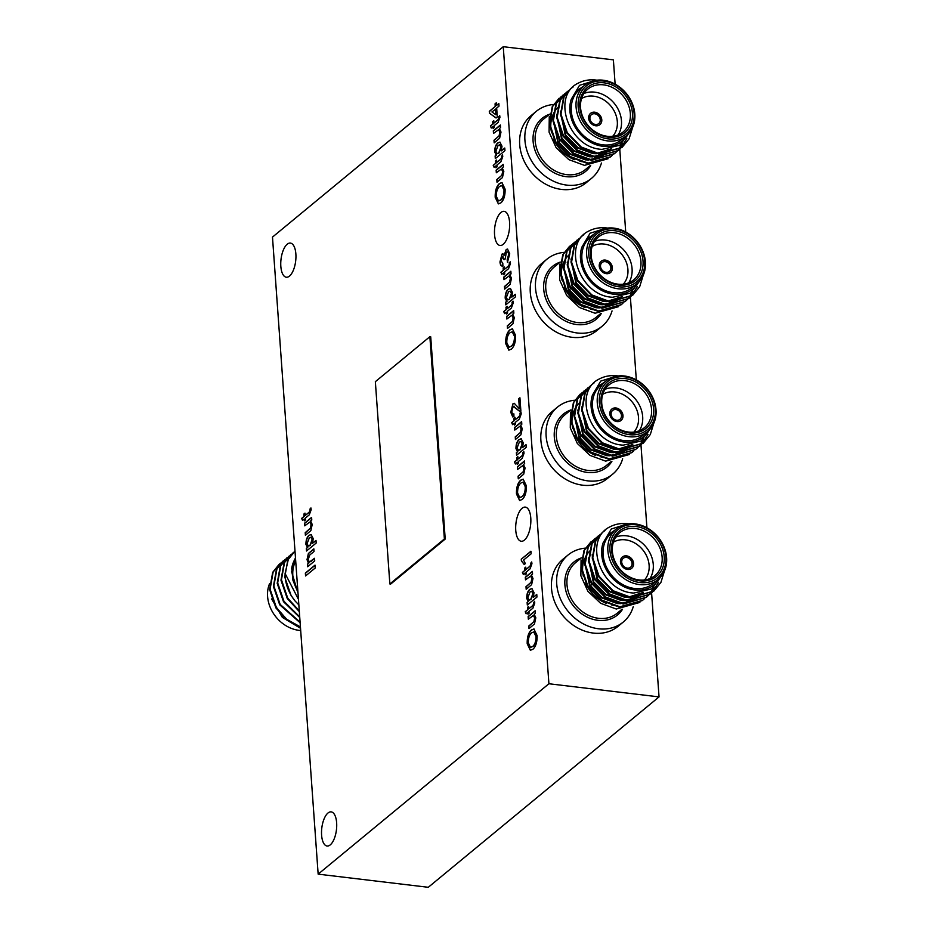 <?xml version="1.0" encoding="UTF-8"?>
<svg xmlns="http://www.w3.org/2000/svg" width="934" height="934" viewBox="0 0 934 934"><rect width="100%" height="100%" fill="white"/><g stroke="black" fill="none" stroke-linecap="round" stroke-linejoin="round"><path stroke-width="1.4" d="M627.263 568.117A5.767 4.752 50.5 0 0 630.555 567.23A5.767 4.752 50.5 0 0 631.606 561.486A5.767 4.752 50.5 0 0 626.504 557.435A5.767 4.752 50.5 0 0 623.211 558.322A5.767 4.752 50.5 0 0 622.172 564.054A5.767 4.752 50.5 0 0 627.263 568.117M585.314 548.153A43.419 35.784 50.5 0 0 568.035 555.029L562.805 559.349A43.419 35.784 50.5 0 0 554.936 602.512A43.419 35.784 50.5 0 0 593.323 633.077A43.419 35.784 50.5 0 0 618.074 626.34L623.305 622.021A43.419 35.784 50.5 0 0 633.252 606.68M568.035 555.029A43.419 35.784 50.5 0 0 560.167 598.192A43.419 35.784 50.5 0 0 598.554 628.769A43.419 35.784 50.5 0 0 623.305 622.021M635.856 524.768A31.184 25.697 50.5 0 0 609.949 550.324A31.184 25.697 50.5 0 0 640 582.559A31.184 25.697 50.5 0 0 665.895 557.003A31.184 25.697 50.5 0 0 635.856 524.768M639.416 584.567A32.748 26.981 -129.5 0 1 610.474 561.521A32.748 26.981 -129.5 0 1 616.405 528.971A32.748 26.981 -129.5 0 1 635.073 523.892A32.748 26.981 -129.5 0 1 664.016 546.939A32.748 26.981 -129.5 0 1 658.085 579.489A32.748 26.981 -129.5 0 1 639.416 584.567M635.984 526.507A29.316 24.156 -129.5 0 1 664.214 556.804A29.316 24.156 -129.5 0 1 639.872 580.831A29.316 24.156 -129.5 0 1 611.63 550.523A29.316 24.156 -129.5 0 1 635.984 526.507M639.089 579.944A27.751 22.871 50.5 0 0 654.909 575.636A27.751 22.871 50.5 0 0 659.929 548.048A27.751 22.871 50.5 0 0 635.4 528.516A27.751 22.871 50.5 0 0 619.581 532.824A27.751 22.871 50.5 0 0 614.549 560.4A27.751 22.871 50.5 0 0 639.089 579.944M615.716 537.155A27.751 22.871 -129.5 0 1 626.539 535.824A27.751 22.871 -129.5 0 1 649.574 552.227A27.751 22.871 -129.5 0 1 649.912 578.601M644.472 579.979A24.634 20.303 50.5 0 0 646.573 555.847A24.634 20.303 50.5 0 0 625.383 539.84A24.634 20.303 50.5 0 0 613.334 542.245M581.076 560.026L580.878 575.788L587.93 591.35L600.644 603.294L616.277 609.026L639.86 602.418M626.889 524.126L611.315 528.994L603.049 542.969A34.301 28.265 50.5 0 0 634.746 589.949A34.301 28.265 50.5 0 0 660.023 577.679M662.369 574.772L651.593 588.922L633.859 593.032C600.282 591.876 582.641 539.011 610.416 526.624A38.983 32.118 -129.5 0 1 627.835 523.729A38.983 32.118 -129.5 0 1 628.734 523.846M616.405 528.971L611.63 532.905A32.748 26.981 50.5 0 0 605.699 565.455A32.748 26.981 50.5 0 0 634.653 588.502A32.748 26.981 50.5 0 0 653.31 583.423L658.085 579.489M644.168 598.939L642.569 600.375L619.919 606.773L601.776 600.107L587.708 585.618L581.415 567.265L584.486 550.021L592.775 540.494M642.335 600.562L619.44 607.17L601.298 600.504L587.241 586.015L580.936 567.65L584.019 550.418L590.825 541.989M664.389 571.164L660.898 582.442L653.928 591L631.279 597.41L613.136 590.743L599.068 576.255L592.775 557.89L595.845 540.658L602.418 532.427L605.045 530.524M653.695 591.199L630.8 597.795L612.657 591.129L598.601 576.64L592.296 558.287L595.378 541.043L602.185 532.625M651.745 592.693L650.146 594.117L627.485 600.527L609.342 593.861L595.285 579.372L588.992 561.019L592.063 543.775L600.352 534.248M649.901 594.316L627.018 600.924L608.875 594.257L594.806 579.769L588.513 561.404L591.584 544.172L598.402 535.742M647.962 595.822L646.351 597.246L623.702 603.656L605.559 596.989L591.491 582.501L585.198 564.136L588.28 546.904L596.557 537.377M646.118 597.445L623.235 604.041L605.08 597.375L591.024 582.886L584.731 564.533L587.801 547.289L594.608 538.871M658.633 582.232L651.967 592.483M654.115 587.089L649.866 593.791M649.667 594.024L648.184 595.6M591.187 549.776A32.748 26.981 50.5 0 0 589.459 551.364M588.957 551.889A32.748 26.981 50.5 0 0 585.233 557.353M584.684 558.544A32.748 26.981 50.5 0 0 583.4 576.5M585.618 583.155A32.748 26.981 50.5 0 0 606.283 603.341M611.665 604.963A32.748 26.981 50.5 0 0 614.198 605.372M627.508 569.448A7.332 6.036 50.5 0 0 631.688 568.316A7.332 6.036 50.5 0 0 633.007 561.03A7.332 6.036 50.5 0 0 626.539 555.87A7.332 6.036 50.5 0 0 622.359 557.014A7.332 6.036 50.5 0 0 621.028 564.299A7.332 6.036 50.5 0 0 627.508 569.448M631.617 568.374A7.332 6.036 50.5 0 0 632.855 561.101A7.332 6.036 50.5 0 0 626.399 555.987A7.332 6.036 50.5 0 0 622.289 557.061M616.662 420.23A5.767 4.752 50.5 0 0 619.954 419.343A5.767 4.752 50.5 0 0 621.005 413.599A5.767 4.752 50.5 0 0 615.903 409.547A5.767 4.752 50.5 0 0 612.611 410.435A5.767 4.752 50.5 0 0 611.572 416.167A5.767 4.752 50.5 0 0 616.662 420.23M574.714 400.266A43.419 35.784 50.5 0 0 557.435 407.154L552.204 411.462A43.419 35.784 50.5 0 0 544.335 454.624A43.419 35.784 50.5 0 0 582.723 485.19A43.419 35.784 50.5 0 0 607.474 478.453L612.704 474.133A43.419 35.784 50.5 0 0 622.651 458.792M557.435 407.154A43.419 35.784 50.5 0 0 549.566 450.305A43.419 35.784 50.5 0 0 587.953 480.882A43.419 35.784 50.5 0 0 612.704 474.133M625.255 376.881A31.184 25.697 50.5 0 0 599.348 402.437A31.184 25.697 50.5 0 0 629.399 434.672A31.184 25.697 50.5 0 0 655.294 409.115A31.184 25.697 50.5 0 0 625.255 376.881M628.816 436.68A32.748 26.981 -129.5 0 1 599.873 413.634A32.748 26.981 -129.5 0 1 605.804 381.084A32.748 26.981 -129.5 0 1 624.472 376.005A32.748 26.981 -129.5 0 1 653.415 399.052A32.748 26.981 -129.5 0 1 647.484 431.601A32.748 26.981 -129.5 0 1 628.816 436.68M625.383 378.62A29.316 24.156 -129.5 0 1 653.613 408.917A29.316 24.156 -129.5 0 1 629.271 432.944A29.316 24.156 -129.5 0 1 601.029 402.636A29.316 24.156 -129.5 0 1 625.383 378.62M628.489 432.057A27.751 22.871 50.5 0 0 644.308 427.749A27.751 22.871 50.5 0 0 649.34 400.161A27.751 22.871 50.5 0 0 624.799 380.628A27.751 22.871 50.5 0 0 608.98 384.936A27.751 22.871 50.5 0 0 603.948 412.524A27.751 22.871 50.5 0 0 628.489 432.057M605.115 389.268A27.751 22.871 -129.5 0 1 615.938 387.937A27.751 22.871 -129.5 0 1 638.973 404.34A27.751 22.871 -129.5 0 1 639.311 430.714M633.871 432.092A24.634 20.303 50.5 0 0 635.972 407.96A24.634 20.303 50.5 0 0 614.782 391.953A24.634 20.303 50.5 0 0 602.734 394.358M570.476 412.139L570.277 427.9L577.329 443.463L590.043 455.407L605.676 461.139L629.259 454.531M616.288 376.239L600.714 381.107L592.448 395.082A34.301 28.265 50.5 0 0 624.145 442.062A34.301 28.265 50.5 0 0 649.422 429.792M651.769 426.885L640.993 441.035L623.258 445.144C589.681 443.989 572.04 391.124 599.815 378.737A38.983 32.118 -129.5 0 1 617.234 375.842A38.983 32.118 -129.5 0 1 618.133 375.97M605.804 381.084L601.029 385.018A32.748 26.981 50.5 0 0 595.098 417.568A32.748 26.981 50.5 0 0 624.052 440.614A32.748 26.981 50.5 0 0 642.709 435.536L647.484 431.601M633.567 451.052L631.968 452.488L609.318 458.898L591.175 452.219L577.107 437.731L570.814 419.378L573.885 402.134L582.174 392.607M631.734 452.675L608.84 459.283L590.697 452.616L576.64 438.128L570.335 419.763L573.418 402.531L580.224 394.101M653.788 423.277L650.298 434.555L643.328 443.113L620.678 449.523L602.535 442.856L588.467 428.367L582.174 410.003L585.244 392.77L591.817 384.539L594.444 382.636M643.094 443.311L620.199 449.908L602.056 443.241L588 428.753L581.695 410.4L584.777 393.156L591.584 384.738M641.144 444.806L639.545 446.242L616.884 452.64L598.741 445.973L584.684 431.485L578.391 413.132L581.462 395.888L589.751 386.361M639.3 446.429L616.417 453.037L598.274 446.37L584.205 431.882L577.913 413.517L580.983 396.285L587.801 387.855M637.362 447.935L635.75 449.359L613.101 455.769L594.958 449.102L580.89 434.614L574.597 416.249L577.679 399.016L585.957 389.49M635.517 449.558L612.634 456.154L594.479 449.488L580.423 434.999L574.13 416.646L577.2 399.402L584.007 390.984M648.033 434.345L641.366 444.596M643.514 439.202L639.265 445.903M639.066 446.137L637.583 447.713M580.586 401.889A32.748 26.981 50.5 0 0 578.858 403.476M578.356 404.002A32.748 26.981 50.5 0 0 574.632 409.466M574.083 410.656A32.748 26.981 50.5 0 0 572.799 428.613M575.017 435.267A32.748 26.981 50.5 0 0 595.682 455.453M601.064 457.076A32.748 26.981 50.5 0 0 603.597 457.485M616.907 421.561A7.332 6.036 50.5 0 0 621.087 420.428A7.332 6.036 50.5 0 0 622.406 413.143A7.332 6.036 50.5 0 0 615.938 407.983A7.332 6.036 50.5 0 0 611.758 409.127A7.332 6.036 50.5 0 0 610.427 416.412A7.332 6.036 50.5 0 0 616.907 421.561M621.017 420.487A7.332 6.036 50.5 0 0 622.254 413.213A7.332 6.036 50.5 0 0 615.798 408.1A7.332 6.036 50.5 0 0 611.688 409.174M269.564 583.692A32.748 26.981 50.5 0 0 299.149 630.368A32.748 26.981 50.5 0 0 300.69 630.508M295.506 558.24A34.301 28.265 50.5 0 0 291.712 568.351L295.459 557.621M271.642 598.916L282.36 617.409L300.526 628.278M279.5 563.903L272.693 572.332L269.611 589.564L275.915 607.929L286.458 619.861L300.468 627.461M281.449 562.408L273.16 571.935L270.089 589.179L276.382 607.532L286.703 619.289L300.433 626.901M283.282 560.785L276.476 569.203L273.405 586.447L279.698 604.8L300.129 622.768M285.232 559.291L276.954 568.818L273.872 586.05L280.165 604.415L300.083 622.149M287.065 557.656L280.258 566.086L277.188 583.318L283.481 601.683L299.756 617.526M289.026 556.162L280.737 565.689L277.667 582.933L283.959 601.286L299.709 616.837M290.859 554.527L284.053 562.957L280.971 580.201L287.275 598.554L299.335 611.653M295.039 551.667L293.066 552.87M292.809 553.045L284.52 562.572L281.449 579.804L287.742 598.169L299.277 610.871M330.262 844.873A17.186 7.379 -83.2 0 0 336.707 826.228A17.186 7.379 -83.2 0 0 331.161 811.88A17.186 7.379 -83.2 0 0 327.974 813.024A17.186 7.379 -83.2 0 0 321.529 831.669A17.186 7.379 -83.2 0 0 327.087 846.017A17.186 7.379 -83.2 0 0 330.262 844.873M503.204 244.334A17.186 7.379 -83.2 0 0 509.649 225.689A17.186 7.379 -83.2 0 0 504.103 211.341A17.186 7.379 -83.2 0 0 500.928 212.485A17.186 7.379 -83.2 0 0 494.483 231.13A17.186 7.379 -83.2 0 0 500.029 245.479A17.186 7.379 -83.2 0 0 503.204 244.334M524.406 540.109A17.186 7.379 -83.2 0 0 530.851 521.464A17.186 7.379 -83.2 0 0 525.305 507.115A17.186 7.379 -83.2 0 0 522.129 508.259A17.186 7.379 -83.2 0 0 515.685 526.904A17.186 7.379 -83.2 0 0 521.23 541.253A17.186 7.379 -83.2 0 0 524.406 540.109M289.493 276.079A17.186 7.379 -83.2 0 0 295.938 257.434A17.186 7.379 -83.2 0 0 290.392 243.085A17.186 7.379 -83.2 0 0 287.205 244.229A17.186 7.379 -83.2 0 0 280.76 262.874A17.186 7.379 -83.2 0 0 286.306 277.223A17.186 7.379 -83.2 0 0 289.493 276.079M526.029 444.654L526.216 447.281L516.572 455.243L516.385 452.616L517.506 451.694L515.965 448.565C515.988 444.175 517.039 441.163 519.117 439.529L521.137 438.747L523.285 442.844L522.55 447.526L526.029 444.654M524.453 460.952L524.639 463.579L523.484 464.525L525.083 468.016L523.705 474.192L518.265 478.838L518.078 476.212L523.133 471.88L523.927 468.238L522.713 465.634L517.588 469.393L517.401 466.778L524.453 460.952M521.265 559.186L530.921 551.223L531.107 553.839L523.589 560.05L525.352 563.587L524.207 564.533L521.394 560.867L521.265 559.186L530.932 551.469M532.368 571.41L532.555 574.036L531.399 574.982L532.999 578.473L531.621 584.637L526.181 589.284L525.994 586.669L531.049 582.326L531.843 578.683L530.64 576.08L525.503 579.851L525.317 577.224L532.368 571.41M533.606 603.411L534.528 601.286L534.762 603.049L532.905 608.186L528.948 611.443L529.076 613.276L527.967 614.198L527.838 612.365L526.122 613.778L525.223 611.735L527.652 609.739L527.476 607.38L528.586 606.458L528.761 608.828L532.765 605.524L533.886 603.446L533.512 602.407M537.097 635.552C537.248 641.891 535.882 646.456 532.964 649.223L530.349 650.298L527.196 643.701C527.045 637.21 528.469 632.61 531.469 629.913L533.921 628.967L537.097 635.552M311.594 517.389L311.781 520.016L310.625 520.962L312.225 524.453L310.847 530.617L305.406 535.275L305.22 532.649L310.275 528.317L311.069 524.674L309.854 522.071L304.729 525.83L304.542 523.215L311.594 517.389M314.524 558.298L314.711 560.914L307.66 566.74L307.473 564.113L308.453 563.307L307.017 559.664L308.383 553.5L313.847 548.853L314.034 551.48L309.819 554.948L308.185 559.478L309.341 562.07L314.524 558.298M520.005 411.567L513.151 406.407L511.855 411.415C512.066 413.797 512.731 414.614 513.863 413.867L513.933 416.587L512.731 416.938L510.746 412.279L512.953 403.792L514.272 403.325L519.397 408.788L518.685 398.783L519.923 397.767L520.88 411.135L519.596 411.567M514.109 406.162L513.151 406.407M513.198 414.194L513.863 413.867M513.665 310.578L513.852 313.194L512.708 314.151L514.307 317.642L512.929 323.806L507.477 328.453L507.29 325.838L512.357 321.494L513.14 317.852L511.937 315.248L506.812 319.019L506.613 316.392L513.665 310.578M515.253 294.28L515.44 296.895L505.796 304.858L505.609 302.231L506.718 301.308L505.177 298.18C505.212 293.79 506.263 290.778 508.341 289.143L510.349 288.361L512.497 292.47L511.774 297.152L515.253 294.28M509.275 263.913L510.186 261.789L510.431 263.551L508.563 268.688L504.617 271.946L504.745 273.79L503.624 274.701L503.496 272.868L501.78 274.281L500.893 272.238L503.309 270.241L503.146 267.883L504.255 266.972L504.418 269.331L508.423 266.027L509.555 263.948L509.17 262.909M505.096 189.135C505.259 195.475 503.881 200.039 500.974 202.806L498.347 203.869L495.195 197.284C495.043 190.793 496.468 186.193 499.468 183.496L501.92 182.55L505.096 189.135M501.616 156.994L502.527 154.869L502.761 156.632L500.904 161.757L496.946 165.026L497.075 166.859L495.966 167.781L495.837 165.948L494.121 167.361L493.222 165.318L495.65 163.322L495.475 160.963L496.584 160.041L496.76 162.399L500.764 159.107L501.897 157.029L501.511 155.99M500.367 124.993L500.554 127.619L499.398 128.565L501.009 132.056L499.62 138.22L494.179 142.867L493.993 140.252L499.048 135.909L499.842 132.266L498.639 129.663L493.502 133.434L493.315 130.807L500.367 124.993M498.826 103.487L499.013 106.114L496.666 108.052L497.297 116.972L496.059 117.988L489.428 113.189L489.299 111.344L495.242 106.453L495.055 103.826L496.293 102.81L496.479 105.425L498.826 103.487M445.214 539.058L430.714 336.8L429.873 336.695L375.351 381.679L389.852 583.948L390.692 584.054L445.214 539.058L444.374 538.965L429.873 336.695M503.251 46.7L272.483 237.096L318.155 874.142L548.912 683.746L503.251 46.7L613.381 59.858L615.121 84.118M315.015 565.117L315.213 568L305.57 575.963L305.36 573.079L315.015 565.117M498.791 117.661L499.702 115.536L499.947 117.299L498.079 122.436L494.133 125.693L494.261 127.526L493.152 128.448L493.012 126.615L491.296 128.028L490.408 125.985L492.825 123.989L492.662 121.63L493.771 120.72L493.946 123.078L497.939 119.774L499.071 117.696L498.686 116.657M504.769 148.016L504.955 150.643L495.312 158.605L495.125 155.978L496.234 155.056L494.693 151.927C494.728 147.537 495.779 144.525 497.857 142.89L499.865 142.108L502.013 146.218L501.289 150.899L504.769 148.016M503.181 164.326L503.368 166.941L502.223 167.898L503.823 171.389L502.445 177.553L497.005 182.2L496.806 179.585L501.873 175.242L502.655 171.599L501.453 168.996L496.328 172.767L496.129 170.14L503.181 164.326M502.866 265.886C501.254 266.529 500.297 265.221 499.97 261.952L502.002 254.106L504.115 255.321L506.216 249.518L507.501 249.039L509.731 253.768L507.466 262.372L507.15 259.862L508.61 254.597C508.341 252.145 507.606 251.328 506.391 252.145L505.131 259.057L503.998 259.699L502.223 256.698L501.068 260.948L502.807 263.166L502.866 265.886L501.967 266.062M507.407 251.841L506.391 252.145M502.994 256.476L502.223 256.698M503.146 265.921C501.535 266.564 500.566 265.244 500.239 261.987L502.002 254.106L502.854 253.791M510.851 271.245L511.038 273.872L509.882 274.818L511.482 278.309L510.104 284.473L504.664 289.12L504.477 286.505L509.532 282.173L510.326 278.519L509.123 275.927L503.986 279.686L503.8 277.059L510.851 271.245M512.101 303.246L513.011 301.122L513.245 302.885L511.388 308.022L507.431 311.279L507.559 313.112L506.45 314.034L506.321 312.201L504.605 313.614L503.706 311.571L506.135 309.574L505.959 307.216L507.069 306.294L507.244 308.664L511.248 305.36L512.381 303.281L511.995 302.242M515.58 335.388C515.743 341.727 514.365 346.292 511.458 349.059L508.832 350.133L505.679 343.537C505.527 337.046 506.952 332.446 509.952 329.749L512.404 328.803L515.58 335.388M520.051 414.299L520.974 412.174L521.207 413.937L519.351 419.062L515.393 422.331L515.521 424.164L514.412 425.087L514.272 423.254L512.556 424.666L511.669 422.623L514.085 420.627L513.922 418.269L515.031 417.346L515.206 419.705L519.199 416.412L520.331 414.322L519.946 413.295M315.996 540.424L316.182 543.039L306.527 551.002L306.34 548.386L307.461 547.464L305.92 544.335C305.943 539.934 307.006 536.922 309.084 535.287L311.092 534.505L313.24 538.614L312.505 543.296L315.996 540.424M310.018 510.057L310.929 507.944L311.174 509.695L309.306 514.832L305.348 518.101L305.488 519.934L304.367 520.845L304.239 519.012L302.523 520.436L301.635 518.393L304.052 516.397L303.877 514.039L304.998 513.116L305.161 515.475L309.166 512.171L310.298 510.092L309.913 509.053M535.182 610.743L535.369 613.358L534.225 614.315L535.824 617.806L534.446 623.97L528.994 628.617L528.807 626.002L533.874 621.659L534.657 618.016L533.454 615.413L528.317 619.184L528.13 616.557L535.182 610.743M536.77 594.444L536.957 597.059L527.313 605.022L527.115 602.395L528.235 601.473L526.694 598.344C526.718 593.954 527.78 590.942 529.858 589.307L531.866 588.525L534.014 592.635L533.291 597.316L536.77 594.444M530.792 564.078L531.703 561.953L531.948 563.716L530.08 568.853L526.122 572.11L526.262 573.955L525.141 574.865L525.013 573.032L523.297 574.445L522.41 572.402L524.826 570.405L524.663 568.047L525.772 567.136L525.935 569.495L529.94 566.191L531.072 564.113L530.687 563.074M526.356 485.762C526.519 492.113 525.141 496.666 522.234 499.445L519.619 500.507L516.467 493.923C516.315 487.42 517.74 482.831 520.728 480.134L523.18 479.189L526.356 485.762M522.877 453.62L523.787 451.507L524.032 453.259L522.164 458.396L518.207 461.665L518.347 463.498L517.226 464.42L517.097 462.575L515.381 464L514.494 461.956L516.911 459.96L516.736 457.602L517.856 456.679L518.02 459.038L522.024 455.734L523.157 453.655L522.771 452.628M521.627 421.631L521.814 424.246L520.67 425.203L522.269 428.694L520.892 434.859L515.44 439.505L515.253 436.878L520.32 432.547L521.102 428.904L519.899 426.301L514.762 430.06L514.576 427.445L521.627 421.631M318.155 874.142L428.274 887.3L659.042 696.904L651.582 592.845M548.912 683.746L659.042 696.904M646.923 527.78L640.981 444.958M636.323 379.893L630.38 297.07M625.722 232.006L619.779 149.183M389.852 583.948L444.374 538.965M305.827 575.741L305.36 573.079M305.64 573.102L315.027 565.362M496.176 117.894L489.428 113.189M489.708 113.224L489.299 111.344M489.579 111.38L495.242 106.453M495.522 106.488L495.055 103.826M495.335 103.861L496.304 103.055M498.838 103.744L496.479 105.425M495.837 114.754L495.709 109.103L491.949 111.94L495.837 114.754L495.429 109.068M498.966 116.692L499.76 115.828M493.409 128.238L493.012 126.615M491.494 127.865L490.408 125.985M490.689 126.02L492.825 123.989M493.105 124.024L492.662 121.63M492.942 121.665L493.794 120.965M499.071 117.696L498.219 119.809L493.946 123.078M494.436 142.657L493.993 140.252M494.273 140.287L499.048 135.909M499.328 135.944L499.842 132.266M500.122 132.301L498.779 129.698M493.771 133.212L493.315 130.807M493.596 130.842L500.379 125.238M495.569 158.383L495.125 155.978M495.405 156.013L496.234 155.056M496.514 155.091L494.693 151.927M494.973 151.962C495.008 147.572 496.059 144.56 498.137 142.925L497.857 142.89M498.137 142.925L500.005 142.131M504.78 148.273L501.289 150.899M497.343 153.678L498.978 153.059L501.196 147.257L499.76 144.84M495.837 151.296L497.203 153.678L498.698 153.024L500.916 147.222L499.62 144.817L498.067 145.494L495.837 151.296M501.791 156.025L502.574 155.149M496.223 167.56L495.837 165.948M494.308 167.198L493.222 165.318M493.502 165.353L495.65 163.322M495.931 163.357L495.475 160.963M495.756 160.998L496.608 160.298M501.897 157.029L501.044 159.142L496.76 162.399M497.262 181.99L496.806 179.585M497.086 179.608L501.873 175.242M502.153 175.277L502.655 171.599M502.936 171.634L501.593 169.031M496.584 172.545L496.129 170.14M496.409 170.175L503.204 164.571M498.487 203.881L495.195 197.284M495.475 197.319C495.324 190.816 496.748 186.228 499.748 183.531L499.468 183.496M499.748 183.531L502.06 182.574M498.616 200.938L501.056 199.946C503.251 198.09 504.313 194.809 504.267 190.092L501.873 185.551M496.316 196.35L498.476 200.938L500.776 199.911C502.971 198.055 504.033 194.774 503.986 190.057L501.745 185.527L499.667 186.391C497.402 188.213 496.281 191.528 496.316 196.35M507.699 262.104L507.15 259.862M507.431 259.885L508.61 254.597M508.89 254.632C508.621 252.18 507.886 251.363 506.672 252.18M504.267 259.348L502.504 256.733M502.282 254.141L502.994 253.826M506.216 249.518L504.115 255.321M506.497 249.553L507.641 249.063M509.45 262.944L510.244 262.08M503.893 274.491L503.496 272.868M501.978 274.129L500.893 272.238M501.173 272.273L503.309 270.241M503.589 270.276L503.146 267.883M503.426 267.918L504.278 267.217M509.555 263.948L508.703 266.062L504.418 269.331M504.92 288.91L504.477 286.505M504.757 286.54L509.532 282.173M509.812 282.196L510.326 278.519M510.606 278.554L509.263 275.95M504.243 279.464L503.8 277.059M504.08 277.094L510.863 271.49M506.053 304.636L505.609 302.231M505.878 302.266L506.718 301.308M506.999 301.343L505.177 298.18M505.457 298.215C505.492 293.825 506.543 290.813 508.621 289.178L508.341 289.143M508.621 289.178L510.489 288.384M515.264 294.525L511.774 297.152M507.827 299.931L509.462 299.312L511.68 293.51L510.244 291.093M506.321 297.561L507.687 299.931L509.182 299.277L511.4 293.474L510.104 291.069L508.551 291.747L506.321 297.561M512.276 302.277L513.058 301.402M506.707 313.824L506.321 312.201M504.792 313.45L503.706 311.571M503.986 311.606L506.135 309.574M506.415 309.609L505.959 307.216M506.24 307.251L507.092 306.55M512.381 303.281L511.528 305.395L507.244 308.664M507.746 328.243L507.29 325.838M507.571 325.873L512.357 321.494M512.638 321.529L513.14 317.852M513.42 317.887L512.077 315.283M507.069 318.798L506.613 316.392M506.893 316.428L513.688 310.824M508.972 350.145L505.679 343.537M505.959 343.572C505.808 337.081 507.232 332.481 510.233 329.784L509.952 329.749M510.233 329.784L512.544 328.826M509.1 347.203L511.54 346.199C513.735 344.342 514.797 341.062 514.751 336.345L512.357 331.803M506.788 342.603L508.96 347.191L511.26 346.164C513.455 344.319 514.517 341.027 514.471 336.31L512.229 331.78L510.151 332.644C507.886 334.465 506.765 337.781 506.788 342.603M518.685 398.783L519.397 408.788M518.965 398.818L519.934 398.012M520.285 411.602L516.911 409.127M517.191 409.162L513.431 406.442M512.883 416.949L510.746 412.279M511.015 412.314L512.953 403.792M513.233 403.827L514.412 403.348M520.226 413.33L521.02 412.454M514.669 424.865L514.272 423.254M512.754 424.503L511.669 422.623M511.949 422.658L514.085 420.627M514.365 420.662L513.922 418.269M514.202 418.304L515.054 417.603M520.331 414.322L519.479 416.436L515.206 419.705M307.916 566.518L307.473 564.113M307.753 564.148L308.453 563.307M308.734 563.33L307.017 559.664M307.298 559.699L308.383 553.5M308.664 553.535L309.528 552.414M309.808 552.449L313.859 549.11M309.481 562.07L310.742 561.416M311.022 561.451L314.536 558.544M306.796 550.791L306.34 548.386M306.621 548.41L307.461 547.464M307.741 547.487L305.92 544.335M306.2 544.359C306.224 539.969 307.286 536.957 309.364 535.322L309.084 535.287M309.364 535.322L311.232 534.528M316.007 540.669L312.505 543.296M308.57 546.086L310.205 545.456L312.411 539.654L310.975 537.237M307.053 543.705L308.43 546.075L309.925 545.421L312.131 539.618L310.847 537.213L309.294 537.902L307.053 543.705M305.663 535.054L305.22 532.649M305.5 532.684L310.275 528.317M310.555 528.352L311.069 524.674M311.349 524.71L309.995 522.106M304.986 525.62L304.542 523.215M304.823 523.238L311.606 517.646M310.193 509.088L310.987 508.224M304.636 520.635L304.239 519.012M302.721 520.273L301.635 518.393M301.916 518.428L304.052 516.397M304.332 516.432L303.877 514.039M304.157 514.062L305.009 513.361M310.298 510.092L309.446 512.206L305.161 515.475M530.489 650.309L527.196 643.701M527.476 643.736C527.325 637.233 528.749 632.645 531.75 629.948L531.469 629.913M531.75 629.948L534.061 628.991M530.617 647.355L533.057 646.363C535.252 644.507 536.314 641.226 536.256 636.509L533.874 631.968M528.305 642.767L530.477 647.355L532.777 646.328C534.972 644.472 536.034 641.191 535.988 636.474L533.746 631.944L531.668 632.808C529.403 634.63 528.282 637.945 528.305 642.767M529.263 628.407L528.807 626.002M529.088 626.025L533.874 621.659M534.155 621.694L534.657 618.016M534.937 618.051L533.594 615.448M528.586 618.962L528.13 616.557M528.411 616.592L535.205 610.988M533.781 602.442L534.575 601.566M528.224 613.977L527.838 612.365M526.309 613.615L525.223 611.735M525.503 611.77L527.652 609.739M527.92 609.774L527.476 607.38M527.757 607.415L528.609 606.715M533.886 603.446L533.034 605.559L528.761 608.828M527.57 604.8L527.115 602.395M527.395 602.43L528.235 601.473M528.516 601.508L526.694 598.344M526.974 598.379C526.998 593.989 528.06 590.977 530.138 589.342L529.858 589.307M530.138 589.342L532.006 588.548M536.781 594.689L533.291 597.316M529.344 600.095L530.979 599.476L533.186 593.674L531.761 591.257M527.827 597.725L529.204 600.095L530.699 599.441L532.917 593.639L531.621 591.234L530.068 591.911L527.827 597.725M526.437 589.074L525.994 586.669M526.274 586.704L531.049 582.326M531.329 582.361L531.843 578.683M532.123 578.718L530.769 576.115M525.76 579.629L525.317 577.224M525.597 577.259L532.38 571.655M530.967 563.109L531.761 562.245M525.41 574.655L525.013 573.032M523.495 574.293L522.41 572.402M522.69 572.437L524.826 570.405M525.106 570.441L524.663 568.047M524.931 568.082L525.784 567.382M531.072 564.113L530.22 566.226L525.935 569.495M524.488 564.568L521.394 560.867M521.674 560.902L521.546 559.209M519.759 500.519L516.467 493.923M516.736 493.946C516.595 487.455 518.02 482.855 521.009 480.169L520.728 480.134M521.009 480.169L523.32 479.212M519.876 497.577L522.316 496.584C524.511 494.728 525.585 491.447 525.527 486.731L523.133 482.189M517.576 492.977L519.736 497.565L522.036 496.549C524.231 494.693 525.305 491.412 525.247 486.696L523.005 482.166L520.927 483.03C518.662 484.839 517.553 488.167 517.576 492.977M518.522 478.617L518.078 476.212M518.358 476.247L523.133 471.88M523.414 471.915L523.927 468.238M524.207 468.273L522.853 465.669M517.845 469.183L517.401 466.778M517.681 466.813L524.464 461.209M523.052 452.651L523.846 451.787M517.494 464.198L517.097 462.575M515.58 463.836L514.494 461.956M514.774 461.991L516.911 459.96M517.191 459.995L516.736 457.602M517.016 457.637L517.868 456.924M523.157 453.655L522.304 455.769L518.02 459.038M516.829 455.021L516.385 452.616M516.665 452.651L517.506 451.694M517.786 451.729L515.965 448.565M516.245 448.6C516.269 444.199 517.319 441.187 519.397 439.552L519.117 439.529M519.397 439.552L521.265 438.77M526.052 444.899L522.55 447.526M518.603 450.316L520.25 449.698L522.456 443.895L521.02 441.467M517.097 447.935L518.463 450.305L519.969 449.663L522.176 443.86L520.88 441.443L519.327 442.132L517.097 447.935M515.708 439.284L515.253 436.878M515.533 436.914L520.32 432.547M520.6 432.582L521.102 428.904M521.382 428.939L520.04 426.336M515.031 429.85L514.576 427.445M514.856 427.48L521.651 421.876M297.888 591.42A32.748 26.981 -129.5 0 1 295.704 560.949M294.408 551.597L287.835 559.828L284.765 577.072L291.058 595.437L295.074 600.982A38.983 32.118 -129.5 0 1 285.092 573.499L298.448 599.324M294.875 551.212L288.314 559.443L285.092 573.499M291.712 568.351L292.937 580.318L297.969 592.518M298.845 604.893L295.074 600.982M291.606 571.655L298.004 593.137M592.448 395.082L599.324 385.719L605.069 381.691M628.629 445.343L627.52 447.316M599.324 385.719L600.667 384.528M632.773 444.502L619.802 449.417M617.572 449.534L614.152 449.382L598.577 443.72L586.494 431.356L581.555 406.909M631.617 445.32L625.757 449.674M624.963 450.083L616.02 452.546M613.778 452.663L610.357 452.511L594.795 446.837L582.711 434.485L577.772 410.038M626.492 449.709L621.974 452.803M621.18 453.2L612.237 455.664M609.995 455.78L606.575 455.629L591 449.966L578.928 437.602L573.978 413.155M632.68 444.526L618.039 449.149M615.273 449.056L599.044 443.323L586.972 430.971L581.602 409.045M631.874 445.144L625.43 449.686M624.566 450.095L614.257 452.266M611.478 452.173L595.262 446.452L583.19 434.088L577.819 412.174M626.107 450.025L621.647 452.815M620.771 453.212L610.462 455.395M607.695 455.302L591.479 449.569L579.395 437.217L574.025 415.303M581.263 436.306A5.767 4.752 50.5 0 0 580.072 438.256M603.049 542.969L609.925 533.606L615.669 529.578M639.23 593.23L638.12 595.203M609.925 533.606L611.21 532.473M643.374 592.389L630.403 597.305M628.162 597.421L624.753 597.27L609.178 591.607L597.095 579.243L592.156 554.796M642.218 593.207L636.358 597.562M635.564 597.97L626.621 600.434M624.379 600.55L620.958 600.399L605.395 594.724L593.312 582.372L588.362 557.925M637.093 597.597L632.575 600.69M631.781 601.087L622.838 603.551M620.596 603.668L617.176 603.516L601.601 597.853L589.529 585.49L584.579 561.042M643.281 592.413L628.64 597.036M625.873 596.943L609.645 591.21L597.573 578.858L592.203 556.933M642.475 593.032L636.031 597.573M635.167 597.982L624.858 600.153M622.079 600.06L605.862 594.339L593.791 581.975L588.42 560.061M636.708 597.912L632.248 600.702M631.372 601.099L621.063 603.282M618.296 603.189L602.08 597.456L589.996 585.104L584.626 563.19M591.864 584.194A5.767 4.752 50.5 0 0 590.673 586.143M606.061 272.343A5.767 4.752 50.5 0 0 609.353 271.455A5.767 4.752 50.5 0 0 610.404 265.711A5.767 4.752 50.5 0 0 605.302 261.66A5.767 4.752 50.5 0 0 602.01 262.547A5.767 4.752 50.5 0 0 600.971 268.28A5.767 4.752 50.5 0 0 606.061 272.343M564.113 252.378A43.419 35.784 50.5 0 0 546.834 259.267L541.603 263.575A43.419 35.784 50.5 0 0 533.734 306.737A43.419 35.784 50.5 0 0 572.122 337.302A43.419 35.784 50.5 0 0 596.873 330.566L602.103 326.246A43.419 35.784 50.5 0 0 612.05 310.905M546.834 259.267A43.419 35.784 50.5 0 0 538.965 302.418A43.419 35.784 50.5 0 0 577.352 332.994A43.419 35.784 50.5 0 0 602.103 326.246M614.654 228.993A31.184 25.697 50.5 0 0 588.747 254.55A31.184 25.697 50.5 0 0 618.798 286.785A31.184 25.697 50.5 0 0 644.694 261.228A31.184 25.697 50.5 0 0 614.654 228.993M618.215 288.793A32.748 26.981 -129.5 0 1 589.272 265.746A32.748 26.981 -129.5 0 1 595.203 233.196A32.748 26.981 -129.5 0 1 613.871 228.118A32.748 26.981 -129.5 0 1 642.814 251.164A32.748 26.981 -129.5 0 1 636.883 283.714A32.748 26.981 -129.5 0 1 618.215 288.793M614.782 230.733A29.316 24.156 -129.5 0 1 643.024 261.03A29.316 24.156 -129.5 0 1 618.67 285.057A29.316 24.156 -129.5 0 1 590.428 254.748A29.316 24.156 -129.5 0 1 614.782 230.733M617.888 284.17A27.751 22.871 50.5 0 0 633.707 279.861A27.751 22.871 50.5 0 0 638.739 252.273A27.751 22.871 50.5 0 0 614.198 232.741A27.751 22.871 50.5 0 0 598.379 237.049A27.751 22.871 50.5 0 0 593.347 264.637A27.751 22.871 50.5 0 0 617.888 284.17M594.514 241.381A27.751 22.871 -129.5 0 1 605.337 240.05A27.751 22.871 -129.5 0 1 628.372 256.453A27.751 22.871 -129.5 0 1 628.71 282.827M623.27 284.205A24.634 20.303 50.5 0 0 625.371 260.072A24.634 20.303 50.5 0 0 604.181 244.066A24.634 20.303 50.5 0 0 592.133 246.471M559.875 264.252L559.676 280.013L566.728 295.576L579.442 307.519L595.075 313.252L618.658 306.644M605.687 228.351L590.113 233.22L581.847 247.195A34.301 28.265 50.5 0 0 613.545 294.175A34.301 28.265 50.5 0 0 638.821 281.905M641.168 278.997L630.392 293.159L612.657 297.257C579.08 296.101 561.439 243.237 589.214 230.85A38.983 32.118 -129.5 0 1 606.633 227.954A38.983 32.118 -129.5 0 1 607.532 228.083M595.203 233.196L590.428 237.131A32.748 26.981 50.5 0 0 584.497 269.681A32.748 26.981 50.5 0 0 613.451 292.727A32.748 26.981 50.5 0 0 632.108 287.649L636.883 283.714M622.966 303.165L621.367 304.601L598.717 311.01L580.574 304.332L566.506 289.855L560.213 271.49L563.284 254.246L571.573 244.731M621.133 304.788L598.239 311.396L580.096 304.729L566.039 290.24L559.735 271.876L562.817 254.643L569.623 246.214M643.187 275.39L639.697 286.668L632.727 295.226L610.077 301.635L591.934 294.969L577.866 280.48L571.573 262.115L574.644 244.883L581.217 236.652L583.843 234.749M632.493 295.424L609.598 302.021L591.456 295.354L577.399 280.865L571.094 262.512L574.177 245.268L580.983 236.851M630.543 296.919L628.944 298.355L606.283 304.753L588.14 298.086L574.083 283.597L567.79 265.244L570.861 248L579.15 238.474M628.699 298.541L605.816 305.149L587.673 298.483L573.604 283.994L567.312 265.63L570.382 248.397L577.2 239.968M626.761 300.048L625.15 301.472L602.5 307.881L584.357 301.215L570.3 286.726L563.996 268.362L567.078 251.129L575.356 241.602M624.916 301.67L602.033 308.267L583.878 301.6L569.822 287.112L563.529 268.758L566.599 251.515L573.406 243.097M637.432 286.469L630.765 296.708M632.913 291.315L628.664 298.016M628.465 298.25L626.983 299.826M569.985 254.001A32.748 26.981 50.5 0 0 568.257 255.589M567.755 256.114A32.748 26.981 50.5 0 0 564.031 261.578M563.482 262.769A32.748 26.981 50.5 0 0 562.198 280.725M564.416 287.38A32.748 26.981 50.5 0 0 585.081 307.566M590.463 309.189A32.748 26.981 50.5 0 0 592.997 309.598M606.306 273.674A7.332 6.036 50.5 0 0 610.486 272.541A7.332 6.036 50.5 0 0 611.805 265.256A7.332 6.036 50.5 0 0 605.337 260.096A7.332 6.036 50.5 0 0 601.157 261.24A7.332 6.036 50.5 0 0 599.826 268.525A7.332 6.036 50.5 0 0 606.306 273.674M610.416 272.6A7.332 6.036 50.5 0 0 611.653 265.326A7.332 6.036 50.5 0 0 605.197 260.212A7.332 6.036 50.5 0 0 601.087 261.298M581.847 247.195L588.724 237.831L594.468 233.804M618.028 297.456L616.919 299.429M588.724 237.831L590.008 236.699M622.172 296.615L609.201 301.53M606.972 301.647L603.551 301.495L587.976 295.833L575.893 283.469L570.954 259.022M621.017 297.432L615.156 301.787M614.362 302.196L605.419 304.659M603.177 304.776L599.756 304.624L584.194 298.95L572.11 286.598L567.172 262.15M615.891 301.822L611.373 304.916M610.579 305.313L601.636 307.776M599.394 307.893L595.974 307.741L580.399 302.079L568.327 289.715L563.377 265.268M622.079 296.638L607.439 301.262M604.672 301.168L588.443 295.436L576.371 283.084L571.001 261.158M621.273 297.257L614.829 301.799M613.965 302.207L603.656 304.379M600.877 304.286L584.661 298.565L572.589 286.201L567.218 264.287M615.506 302.137L611.046 304.928M610.171 305.325L599.861 307.508M597.095 307.414L580.878 301.682L568.794 289.33L563.436 267.416M570.662 288.419A5.767 4.752 50.5 0 0 569.471 290.369M595.46 124.455A5.767 4.752 50.5 0 0 598.752 123.568A5.767 4.752 50.5 0 0 599.803 117.836A5.767 4.752 50.5 0 0 594.701 113.773A5.767 4.752 50.5 0 0 591.409 114.66A5.767 4.752 50.5 0 0 590.37 120.393A5.767 4.752 50.5 0 0 595.46 124.455M553.512 104.491A43.419 35.784 50.5 0 0 536.233 111.38L531.002 115.688A43.419 35.784 50.5 0 0 523.133 158.85A43.419 35.784 50.5 0 0 561.521 189.415A43.419 35.784 50.5 0 0 586.272 182.679L591.502 178.359A43.419 35.784 50.5 0 0 601.449 163.018M536.233 111.38A43.419 35.784 50.5 0 0 528.364 154.53A43.419 35.784 50.5 0 0 566.751 185.107A43.419 35.784 50.5 0 0 591.502 178.359M604.053 81.106A31.184 25.697 50.5 0 0 578.146 106.663A31.184 25.697 50.5 0 0 608.197 138.897A31.184 25.697 50.5 0 0 634.093 113.341A31.184 25.697 50.5 0 0 604.053 81.106M607.614 140.906A32.748 26.981 -129.5 0 1 578.671 117.859A32.748 26.981 -129.5 0 1 584.602 85.309A32.748 26.981 -129.5 0 1 603.271 80.231A32.748 26.981 -129.5 0 1 632.213 103.277A32.748 26.981 -129.5 0 1 626.282 135.827A32.748 26.981 -129.5 0 1 607.614 140.906M604.181 82.846A29.316 24.156 -129.5 0 1 632.423 113.142A29.316 24.156 -129.5 0 1 608.069 137.17A29.316 24.156 -129.5 0 1 579.827 106.861A29.316 24.156 -129.5 0 1 604.181 82.846M607.287 136.282A27.751 22.871 50.5 0 0 623.106 131.974A27.751 22.871 50.5 0 0 628.138 104.386A27.751 22.871 50.5 0 0 603.597 84.854A27.751 22.871 50.5 0 0 587.778 89.162A27.751 22.871 50.5 0 0 582.746 116.75A27.751 22.871 50.5 0 0 607.287 136.282M583.913 93.493A27.751 22.871 -129.5 0 1 594.736 92.162A27.751 22.871 -129.5 0 1 617.771 108.566A27.751 22.871 -129.5 0 1 618.11 134.94M612.669 136.317A24.634 20.303 50.5 0 0 614.77 112.185A24.634 20.303 50.5 0 0 593.58 96.179A24.634 20.303 50.5 0 0 581.532 98.584M549.274 116.365L549.075 132.126L556.127 147.689L568.841 159.632L584.474 165.365L608.069 158.757M595.086 80.464L579.512 85.333L571.246 99.308A34.301 28.265 50.5 0 0 602.944 146.288A34.301 28.265 50.5 0 0 628.22 134.017M630.567 131.11L619.791 145.272L602.056 149.37C568.479 148.214 550.838 95.35 578.613 82.974A38.983 32.118 -129.5 0 1 596.032 80.067A38.983 32.118 -129.5 0 1 596.931 80.196M584.602 85.309L579.827 89.244A32.748 26.981 50.5 0 0 573.896 121.794A32.748 26.981 50.5 0 0 602.85 144.84A32.748 26.981 50.5 0 0 621.507 139.761L626.282 135.827M612.365 155.278L610.766 156.714L588.116 163.123L569.973 156.457L555.905 141.968L549.612 123.603L552.683 106.359L560.972 96.844M610.532 156.9L587.638 163.508L569.495 156.842L555.438 142.353L549.145 124L552.216 106.756L559.022 98.327M632.587 127.503L629.096 138.781L622.126 147.339L599.476 153.748L581.333 147.082L567.265 132.593L560.972 114.228L564.043 96.996L570.616 88.765L573.242 86.862M621.892 147.537L598.998 154.133L580.855 147.467L566.798 132.978L560.493 114.625L563.576 97.381L570.382 88.963M619.942 149.031L618.343 150.467L595.682 156.865L577.539 150.199L563.482 135.71L557.189 117.357L560.26 100.113L568.549 90.586M618.098 150.654L595.215 157.262L577.072 150.596L563.004 136.107L556.711 117.742L559.781 100.51L566.599 92.081M616.16 152.16L614.549 153.585L591.899 159.994L573.756 153.328L559.699 138.839L553.395 120.474L556.477 103.242L564.755 93.715M614.315 153.783L591.432 160.379L573.278 153.713L559.221 139.224L552.928 120.871L555.999 103.627L562.805 95.21M626.831 138.582L620.164 148.821M622.313 143.427L618.063 150.129M617.864 150.362L616.382 151.938M559.384 106.114A32.748 26.981 50.5 0 0 557.656 107.702M557.154 108.227A32.748 26.981 50.5 0 0 553.43 113.691M552.893 114.882A32.748 26.981 50.5 0 0 551.597 132.838M553.815 139.493A32.748 26.981 50.5 0 0 574.48 159.679M579.862 161.302A32.748 26.981 50.5 0 0 582.396 161.71M595.705 125.786A7.332 6.036 50.5 0 0 599.885 124.654A7.332 6.036 50.5 0 0 601.204 117.369A7.332 6.036 50.5 0 0 594.736 112.208A7.332 6.036 50.5 0 0 590.557 113.353A7.332 6.036 50.5 0 0 589.226 120.638A7.332 6.036 50.5 0 0 595.705 125.786M599.815 124.712A7.332 6.036 50.5 0 0 601.052 117.439A7.332 6.036 50.5 0 0 594.596 112.325A7.332 6.036 50.5 0 0 590.486 113.411M571.246 99.308L578.123 89.944L583.867 85.916M607.427 149.568L606.318 151.542M578.123 89.944L579.465 88.753M611.572 148.728L598.601 153.643M596.371 153.76L592.95 153.608L577.375 147.946L565.303 135.582L560.353 111.134M610.416 149.545L604.555 153.9M603.761 154.308L594.818 156.772M592.576 156.889L589.156 156.737L573.593 151.063L561.509 138.711L556.571 114.263M605.29 153.935L600.772 157.029M599.978 157.426L591.035 159.889M588.794 160.006L585.373 159.854L569.798 154.192L557.726 141.828L552.776 117.38M611.478 148.751L596.838 153.374M594.071 153.281L577.854 147.549L565.77 135.196L560.4 113.271M610.673 149.37L604.228 153.912M603.364 154.32L593.055 156.492M590.276 156.398L574.06 150.678L561.988 138.314L556.617 116.4M604.905 154.25L600.445 157.04M599.57 157.437L589.261 159.621M586.494 159.527L570.277 153.795L558.193 141.443L552.835 119.529M560.061 140.532A5.767 4.752 50.5 0 0 558.871 142.482M581.45 557.808L575.507 562.712A32.748 26.981 50.5 0 0 569.577 595.262A32.748 26.981 50.5 0 0 598.531 618.308A32.748 26.981 50.5 0 0 617.187 613.229L621.951 609.295M622.499 609.272A34.301 28.265 -129.5 0 1 597.947 620.316A34.301 28.265 -129.5 0 1 566.004 591.397A34.301 28.265 -129.5 0 1 581.333 557.913M570.849 409.921L564.907 414.824A32.748 26.981 50.5 0 0 558.976 447.374A32.748 26.981 50.5 0 0 587.93 470.421A32.748 26.981 50.5 0 0 606.586 465.342L611.35 461.408M611.898 461.384A34.301 28.265 -129.5 0 1 587.346 472.429A34.301 28.265 -129.5 0 1 555.403 443.51A34.301 28.265 -129.5 0 1 570.732 410.026M560.248 262.034L554.306 266.937A32.748 26.981 50.5 0 0 548.375 299.487A32.748 26.981 50.5 0 0 577.329 322.534A32.748 26.981 50.5 0 0 595.985 317.455L600.749 313.52M601.298 313.497A34.301 28.265 -129.5 0 1 576.745 324.542A34.301 28.265 -129.5 0 1 544.802 295.623A34.301 28.265 -129.5 0 1 560.131 262.139M549.647 114.146L543.705 119.05A32.748 26.981 50.5 0 0 537.774 151.6A32.748 26.981 50.5 0 0 566.728 174.646A32.748 26.981 50.5 0 0 585.385 169.568L590.148 165.645M590.697 165.61A34.301 28.265 -129.5 0 1 566.144 176.654A34.301 28.265 -129.5 0 1 534.201 147.735A34.301 28.265 -129.5 0 1 549.531 114.252"/></g></svg>
